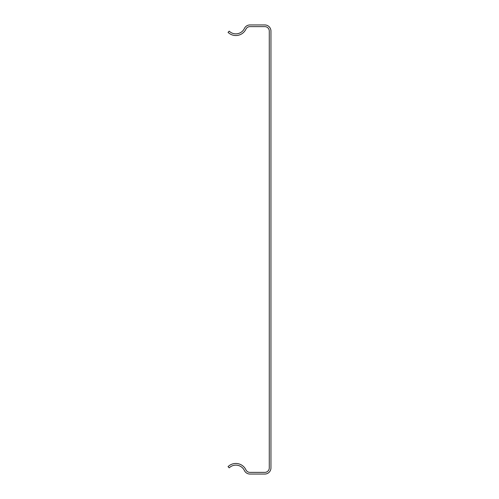 <?xml version="1.0" encoding="UTF-8"?>
<svg xmlns="http://www.w3.org/2000/svg" width="499" height="499" viewBox="0 0 499 499"><rect width="100%" height="100%" fill="white"/><g stroke="black" fill="none" stroke-linecap="round" stroke-linejoin="round"><path stroke-width="0.75" d="M270.951 467.919A6.131 6.131 0 0 1 264.826 474.05L249.943 474.05A6.131 6.131 0 0 1 244.404 470.545A9.475 9.475 0 0 0 229.216 467.844L228.049 466.646A11.146 11.146 0 0 1 245.92 469.833A4.46 4.46 0 0 0 249.943 472.378L264.826 472.378A4.46 4.46 0 0 0 269.279 467.919L269.279 31.081A4.46 4.46 0 0 0 264.826 26.622L249.943 26.622A4.46 4.46 0 0 0 245.92 29.167A11.146 11.146 0 0 1 228.049 32.354L229.216 31.156A9.475 9.475 0 0 0 244.404 28.455A6.131 6.131 0 0 1 249.943 24.95L264.826 24.95A6.131 6.131 0 0 1 270.951 31.081L270.951 467.919"/></g></svg>
